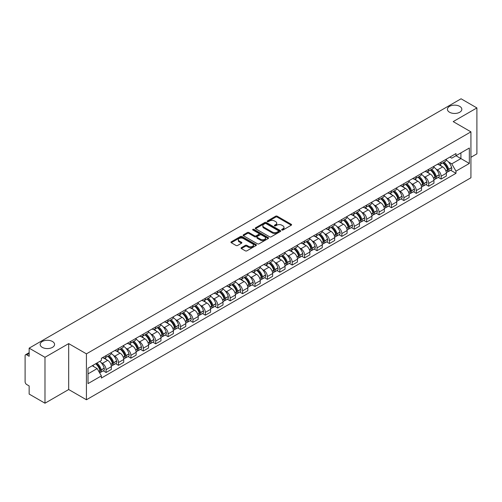 <?xml version="1.0" encoding="UTF-8"?>
<svg xmlns="http://www.w3.org/2000/svg" width="502" height="502" viewBox="0 0 502 502"><rect width="100%" height="100%" fill="white"/><g stroke="black" fill="none" stroke-linecap="round" stroke-linejoin="round"><path stroke-width="0.75" d="M281.886 230.004A0.772 0.446 0 0 0 282.977 230.004L291.273 225.216A1.104 0.64 0 0 0 291.599 224.764A1.104 0.64 0 0 0 291.273 224.312L277.217 216.199A1.104 0.64 0 0 0 275.661 216.199L267.365 220.987A0.772 0.446 0 0 0 267.139 221.3A0.772 0.446 0 0 0 267.365 221.62A0.772 0.446 0 0 0 268.457 221.62L269.53 220.999A3.533 2.039 0 0 1 274.525 220.999L275.698 221.677A3.533 2.039 0 0 1 276.734 223.12A3.533 2.039 0 0 1 275.698 224.557L274.625 225.178A0.772 0.446 0 0 0 274.399 225.498A0.772 0.446 0 0 0 274.625 225.812A0.772 0.446 0 0 0 275.717 225.812L276.79 225.191A3.533 2.039 0 0 1 281.785 225.191L282.959 225.869A3.533 2.039 0 0 1 283.994 227.312A3.533 2.039 0 0 1 282.959 228.755L281.886 229.37A0.772 0.446 0 0 0 281.66 229.69A0.772 0.446 0 0 0 281.886 230.004L281.886 229.37M52.465 341.492A7.197 4.154 0 0 0 44.615 340.588A7.197 4.154 0 0 0 40.173 344.428A7.197 4.154 0 0 0 42.281 347.371A7.197 4.154 0 0 0 50.125 348.269A7.197 4.154 0 0 0 54.574 344.428A7.197 4.154 0 0 0 52.465 341.492M459.719 106.361A7.197 4.154 0 0 0 451.875 105.464A7.197 4.154 0 0 0 447.426 109.304A7.197 4.154 0 0 0 449.535 112.241A7.197 4.154 0 0 0 457.385 113.145A7.197 4.154 0 0 0 461.827 109.304A7.197 4.154 0 0 0 459.719 106.361M241.38 247.662A1.104 0.64 0 0 0 241.06 248.113A1.104 0.64 0 0 0 241.38 248.565L245.327 250.837A1.104 0.64 0 0 0 246.89 250.837L256.102 245.522A1.104 0.64 0 0 0 256.422 245.07A1.104 0.64 0 0 0 256.102 244.618L242.046 236.505A1.104 0.64 0 0 0 240.483 236.505L231.271 241.826A1.104 0.64 0 0 0 230.951 242.278A1.104 0.64 0 0 0 231.271 242.723L236.034 245.478A1.104 0.64 0 0 0 237.597 245.478L241.537 243.2A1.104 0.64 0 0 0 241.864 242.748A1.104 0.64 0 0 0 241.537 242.297L239.178 240.935A2.956 1.707 0 0 1 238.312 239.73A2.956 1.707 0 0 1 240.138 238.155A2.956 1.707 0 0 1 243.357 238.525L252.606 243.865A2.956 1.707 0 0 1 253.472 245.07A2.956 1.707 0 0 1 251.646 246.645A2.956 1.707 0 0 1 248.427 246.275L246.89 245.384A1.104 0.64 0 0 0 245.327 245.384L241.38 247.662L241.38 248.565M86.426 353.847L68.686 343.606L44.985 357.292L29.154 348.15L461.068 98.787L476.9 107.924L453.199 121.609L470.932 131.85L86.426 353.847L86.426 399.768L470.932 177.777L470.932 131.85M269.605 236.818A1.104 0.64 0 0 0 271.168 236.818L280.38 231.504A1.104 0.64 0 0 0 280.706 231.052A1.104 0.64 0 0 0 280.38 230.6L266.33 222.486A1.104 0.64 0 0 0 264.767 222.486L255.556 227.808A1.104 0.64 0 0 0 255.229 228.259A1.104 0.64 0 0 0 255.556 228.705L269.605 236.818M253.171 230.173A0.772 0.446 0 0 1 253.956 230.28L253.956 229.364L268.244 237.609A1.104 0.64 0 0 1 268.564 238.061A1.104 0.64 0 0 1 268.244 238.513L259.026 243.828A1.104 0.64 0 0 1 257.47 243.828L243.414 235.714L243.414 234.817A1.104 0.64 0 0 0 243.087 235.269A1.104 0.64 0 0 0 243.414 235.714M243.414 234.817L247.354 232.539A1.104 0.64 0 0 1 248.917 232.539L254.614 235.827A1.104 0.64 0 0 0 256.177 235.827L258.794 234.321A1.104 0.64 0 0 0 259.12 233.869A1.104 0.64 0 0 0 258.794 233.417L252.857 229.991A0.772 0.446 0 0 1 252.631 229.678A0.772 0.446 0 0 1 253.108 229.263A0.772 0.446 0 0 1 253.956 229.364M44.985 357.292L44.985 403.213L29.154 394.076L29.154 385.944L26.694 384.519A2.253 1.299 -120 0 1 25.1 381.765L25.1 355.774A2.253 1.299 -120 0 1 25.564 354.745L29.154 352.674M470.932 157.295L476.9 153.85L476.9 107.924M44.985 403.213L68.686 389.527L86.426 399.768M29.154 348.15L29.154 356.282L26.694 354.858A2.253 1.299 -120 0 0 25.564 354.745M441.107 162.159A5.177 2.987 60 0 1 440.034 164.487L445.287 161.456A5.177 2.987 -120 0 0 446.353 159.128M436.125 169.155L437.449 169.921A5.177 2.987 60 0 1 441.107 176.258L446.353 173.228A5.177 2.987 -120 0 0 442.695 166.89L438.936 164.725M446.353 173.228L446.353 176.033L441.107 179.063L438.259 177.419M440.034 164.487A5.177 2.987 60 0 1 437.487 164.248M441.107 176.258L441.107 179.063M428.695 169.325A5.177 2.987 60 0 1 427.629 171.646L432.875 168.616A5.177 2.987 -120 0 0 433.948 166.294M425.853 184.579L428.695 186.223L433.948 183.192L433.948 180.394A5.177 2.987 -120 0 0 430.289 174.056L426.531 171.885M427.629 171.646A5.177 2.987 60 0 1 425.081 171.414M423.713 176.321L425.037 177.087A5.177 2.987 60 0 1 428.695 183.425L428.695 186.223M416.29 176.491A5.177 2.987 60 0 1 415.217 178.812L420.469 175.782A5.177 2.987 -120 0 0 421.536 173.46M413.441 191.745L416.29 193.389L421.536 190.358L421.536 187.56A5.177 2.987 -120 0 0 417.877 181.222L414.125 179.051M415.217 178.812A5.177 2.987 60 0 1 412.669 178.58M411.307 183.487L412.631 184.253A5.177 2.987 60 0 1 416.29 190.591L416.29 193.389M403.878 183.65A5.177 2.987 60 0 1 402.811 185.978L408.057 182.948A5.177 2.987 -120 0 0 409.13 180.62M401.035 198.911L403.878 200.555L409.13 197.524L409.13 194.72A5.177 2.987 -120 0 0 405.472 188.382L401.713 186.217M402.811 185.978A5.177 2.987 60 0 1 400.263 185.74M398.895 190.653L400.219 191.413A5.177 2.987 60 0 1 403.878 197.75L403.878 200.555M391.472 190.816A5.177 2.987 60 0 1 390.399 193.138L395.651 190.107A5.177 2.987 -120 0 0 396.724 187.786M388.623 206.071L391.472 207.715L396.724 204.684L396.724 201.886A5.177 2.987 -120 0 0 393.06 195.548L389.307 193.377M390.399 193.138A5.177 2.987 60 0 1 387.851 192.906M386.49 197.813L387.814 198.579A5.177 2.987 60 0 1 391.472 204.916L391.472 207.715M379.06 197.983A5.177 2.987 60 0 1 377.993 200.304L383.239 197.273A5.177 2.987 -120 0 0 384.312 194.952M376.218 213.237L379.06 214.881L384.312 211.85L384.312 209.052A5.177 2.987 -120 0 0 380.654 202.714L376.895 200.543M377.993 200.304A5.177 2.987 60 0 1 375.446 200.072M374.078 204.979L375.402 205.745A5.177 2.987 60 0 1 379.06 212.082L379.06 214.881M366.655 205.149A5.177 2.987 60 0 1 365.582 207.47L370.834 204.439A5.177 2.987 -120 0 0 371.907 202.118M363.806 220.403L366.655 222.047L371.907 219.016L371.907 216.211A5.177 2.987 -120 0 0 368.248 209.874L364.49 207.709M365.582 207.47A5.177 2.987 60 0 1 363.034 207.232M361.672 212.145L362.996 212.904A5.177 2.987 60 0 1 366.655 219.242L366.655 222.047M354.243 212.308A5.177 2.987 60 0 1 353.176 214.63L358.422 211.599A5.177 2.987 -120 0 0 359.495 209.278M351.4 227.563L354.249 229.207L359.495 226.176L359.495 223.377A5.177 2.987 -120 0 0 355.836 217.04L352.078 214.869M353.176 214.63A5.177 2.987 60 0 1 350.628 214.398M349.26 219.305L350.584 220.071A5.177 2.987 60 0 1 354.249 226.408L354.249 229.207M341.837 219.474A5.177 2.987 60 0 1 340.764 221.796L346.016 218.765A5.177 2.987 -120 0 0 347.089 216.444M338.988 234.729L341.837 236.373L347.089 233.342L347.089 230.543A5.177 2.987 -120 0 0 343.431 224.206L339.672 222.035M340.764 221.796A5.177 2.987 60 0 1 338.216 221.564M336.855 226.471L338.179 227.237A5.177 2.987 60 0 1 341.837 233.574L341.837 236.373M329.431 226.64A5.177 2.987 60 0 1 328.358 228.962L333.604 225.931A5.177 2.987 -120 0 0 334.677 223.61M326.582 241.895L329.431 243.539L334.677 240.508L334.677 237.703A5.177 2.987 -120 0 0 331.019 231.366L327.26 229.201M328.358 228.962A5.177 2.987 60 0 1 325.811 228.73M324.449 233.637L325.767 234.396A5.177 2.987 60 0 1 329.431 240.734L329.431 243.539M317.019 233.8A5.177 2.987 60 0 1 315.946 236.122L321.198 233.091A5.177 2.987 -120 0 0 322.271 230.769M314.17 249.061L317.019 250.699L322.271 247.668L322.271 244.869A5.177 2.987 -120 0 0 318.613 238.532L314.854 236.36M315.946 236.122A5.177 2.987 60 0 1 313.399 235.89M312.037 240.797L313.361 241.562A5.177 2.987 60 0 1 317.019 247.9L317.019 250.699M304.614 240.966A5.177 2.987 60 0 1 303.541 243.288L308.786 240.257A5.177 2.987 -120 0 0 309.859 237.935M301.765 256.221L304.614 257.865L309.859 254.834L309.859 252.035A5.177 2.987 -120 0 0 306.201 245.698L302.442 243.526M303.541 243.288A5.177 2.987 60 0 1 300.993 243.056M299.631 247.963L300.955 248.728A5.177 2.987 60 0 1 304.614 255.066L304.614 257.865M292.202 248.132A5.177 2.987 60 0 1 291.129 250.454L296.381 247.423A5.177 2.987 -120 0 0 297.454 245.101M289.359 263.387L292.202 265.031L297.454 262L297.454 259.195A5.177 2.987 -120 0 0 293.795 252.857L290.037 250.693M291.129 250.454A5.177 2.987 60 0 1 288.581 250.222M287.219 255.129L288.543 255.888A5.177 2.987 60 0 1 292.202 262.226L292.202 265.031M279.796 255.292A5.177 2.987 60 0 1 278.723 257.614L283.975 254.583A5.177 2.987 -120 0 0 285.042 252.261M276.947 270.553L279.796 272.191L285.042 269.16L285.042 266.361A5.177 2.987 -120 0 0 281.384 260.023L277.625 257.852M278.723 257.614A5.177 2.987 60 0 1 276.175 257.382M274.814 262.289L276.138 263.054A5.177 2.987 60 0 1 279.796 269.392L279.796 272.191M267.384 262.458A5.177 2.987 60 0 1 266.311 264.78L271.563 261.749A5.177 2.987 -120 0 0 272.636 259.427M264.541 277.713L267.384 279.357L272.636 276.326L272.636 273.527A5.177 2.987 -120 0 0 268.978 267.19L265.219 265.018M266.311 264.78A5.177 2.987 60 0 1 263.77 264.548M262.402 269.455L263.726 270.22A5.177 2.987 60 0 1 267.384 276.558L267.384 279.357M254.978 269.624A5.177 2.987 60 0 1 253.905 271.946L259.157 268.915A5.177 2.987 -120 0 0 260.224 266.593M252.129 284.879L254.978 286.523L260.224 283.492L260.224 280.687A5.177 2.987 -120 0 0 256.566 274.349L252.813 272.184M253.905 271.946A5.177 2.987 60 0 1 251.358 271.714M249.996 276.621L251.32 277.38A5.177 2.987 60 0 1 254.978 283.718L254.978 286.523M242.566 276.784A5.177 2.987 60 0 1 241.5 279.106L246.746 276.075A5.177 2.987 -120 0 0 247.819 273.753M239.724 292.045L242.566 293.689L247.819 290.658L247.819 287.853A5.177 2.987 -120 0 0 244.16 281.515L240.402 279.344M241.5 279.106A5.177 2.987 60 0 1 238.952 278.874M237.584 283.781L238.908 284.546A5.177 2.987 60 0 1 242.566 290.884L242.566 293.689M230.161 283.95A5.177 2.987 60 0 1 229.088 286.272L234.34 283.241A5.177 2.987 -120 0 0 235.407 280.919M227.312 299.205L230.161 300.849L235.407 297.818L235.407 295.019A5.177 2.987 -120 0 0 231.748 288.681L227.996 286.51M229.088 286.272A5.177 2.987 60 0 1 226.54 286.04M225.178 290.947L226.502 291.712A5.177 2.987 60 0 1 230.161 298.05L230.161 300.849M217.749 291.116A5.177 2.987 60 0 1 216.682 293.438L221.928 290.407A5.177 2.987 -120 0 0 223.001 288.085M214.906 306.371L217.749 308.015L223.001 304.984L223.001 302.179A5.177 2.987 -120 0 0 219.343 295.841L215.584 293.676M216.682 293.438A5.177 2.987 60 0 1 214.134 293.206M212.766 298.113L214.09 298.872A5.177 2.987 60 0 1 217.749 305.21L217.749 308.015M205.343 298.276A5.177 2.987 60 0 1 204.27 300.604L209.522 297.567A5.177 2.987 -120 0 0 210.595 295.245M202.494 313.537L205.343 315.181L210.595 312.15L210.595 309.345A5.177 2.987 -120 0 0 206.931 303.007L203.178 300.836M204.27 300.604A5.177 2.987 60 0 1 201.722 300.365M200.361 305.272L201.685 306.038A5.177 2.987 60 0 1 205.343 312.376L205.343 315.181M192.931 305.442A5.177 2.987 60 0 1 191.864 307.764L197.11 304.733A5.177 2.987 -120 0 0 198.183 302.411M190.089 320.696L192.931 322.34L198.183 319.31L198.183 316.511A5.177 2.987 -120 0 0 194.525 310.173L190.766 308.002M191.864 307.764A5.177 2.987 60 0 1 189.317 307.531M187.949 312.439L189.273 313.204A5.177 2.987 60 0 1 192.931 319.542L192.931 322.34M180.525 312.608A5.177 2.987 60 0 1 179.452 314.93L184.705 311.899A5.177 2.987 -120 0 0 185.778 309.577M177.677 327.862L180.525 329.507L185.778 326.476L185.778 323.671A5.177 2.987 -120 0 0 182.119 317.339L178.361 315.168M179.452 314.93A5.177 2.987 60 0 1 176.905 314.698M175.543 319.605L176.867 320.37A5.177 2.987 60 0 1 180.525 326.702L180.525 329.507M168.12 319.768A5.177 2.987 60 0 1 167.047 322.096L172.293 319.065A5.177 2.987 -120 0 0 173.366 316.737M165.271 335.029L168.12 336.673L173.366 333.642L173.366 330.837A5.177 2.987 -120 0 0 169.707 324.499L165.949 322.328M167.047 322.096A5.177 2.987 60 0 1 164.499 321.857M163.137 326.764L164.455 327.53A5.177 2.987 60 0 1 168.12 333.868L168.12 336.673M155.708 326.934A5.177 2.987 60 0 1 154.635 329.256L159.887 326.225A5.177 2.987 -120 0 0 160.96 323.903M152.859 342.188L155.708 343.832L160.96 340.802L160.96 338.003A5.177 2.987 -120 0 0 157.302 331.665L153.543 329.494M154.635 329.256A5.177 2.987 60 0 1 152.087 329.023M150.725 333.93L152.05 334.696A5.177 2.987 60 0 1 155.708 341.034L155.708 343.832M143.302 334.1A5.177 2.987 60 0 1 142.229 336.422L147.475 333.391A5.177 2.987 -120 0 0 148.548 331.069M140.453 349.354L143.302 350.998L148.548 347.968L148.548 345.169A5.177 2.987 -120 0 0 144.89 338.831L141.131 336.66M142.229 336.422A5.177 2.987 60 0 1 139.681 336.189M138.32 341.096L139.644 341.862A5.177 2.987 60 0 1 143.302 348.2L143.302 350.998M130.89 341.26A5.177 2.987 60 0 1 129.817 343.588L135.069 340.557A5.177 2.987 -120 0 0 136.142 338.229M128.041 356.52L130.89 358.164L136.142 355.134L136.142 352.329A5.177 2.987 -120 0 0 132.484 345.991L128.725 343.826M129.817 343.588A5.177 2.987 60 0 1 127.27 343.349M125.908 348.256L127.232 349.022A5.177 2.987 60 0 1 130.89 355.36L130.89 358.164M118.485 348.426A5.177 2.987 60 0 1 117.412 350.747L122.664 347.717A5.177 2.987 -120 0 0 123.73 345.395M115.636 363.68L118.485 365.324L123.73 362.293L123.73 359.495A5.177 2.987 -120 0 0 120.072 353.157L116.313 350.986M117.412 350.747A5.177 2.987 60 0 1 114.864 350.515M113.502 355.422L114.826 356.188A5.177 2.987 60 0 1 118.485 362.526L118.485 365.324M106.073 355.592A5.177 2.987 60 0 1 105 357.913L110.252 354.883A5.177 2.987 -120 0 0 111.325 352.561M103.23 370.846L106.073 372.49L111.325 369.459L111.325 366.661A5.177 2.987 -120 0 0 107.666 360.323L103.908 358.152M105 357.913A5.177 2.987 60 0 1 102.452 357.681M101.09 362.588L102.414 363.354A5.177 2.987 60 0 1 106.073 369.692L106.073 372.49M449.892 157.088L451.762 158.168L469.345 148.015L460.911 152.884L460.911 158.582L451.762 163.859L448.531 161.995M88.019 373.871L97.168 368.587L101.379 375.891L88.019 383.603L88.019 368.173L101.379 360.461L101.379 358.302L455.979 153.574L455.979 155.733L469.345 163.445L455.979 171.163L451.762 163.859M469.345 148.015L469.345 163.445M101.379 375.891L101.379 378.05L455.979 173.322L455.979 171.163M68.686 343.606L68.686 389.527M97.168 368.587L92.236 365.738M450.671 170.253L455.979 173.322M282.193 230.111L282.959 229.671A3.533 2.039 0 0 0 283.994 228.228L283.994 227.312M276.734 223.12L276.734 224.036A3.533 2.039 0 0 1 275.698 225.48L274.933 225.919M291.26 225.222L277.217 217.115A1.104 0.64 0 0 0 275.661 217.115L267.673 221.727M280.38 230.6L280.38 231.504L266.33 223.403A1.104 0.64 0 0 0 264.767 223.403L255.568 228.717M278.428 231.366A0.772 0.446 0 0 0 278.654 231.052A0.772 0.446 0 0 0 278.428 230.738L266.091 223.616A0.772 0.446 0 0 0 265 223.616L263.87 224.268A3.533 2.039 0 0 0 262.835 225.712A3.533 2.039 0 0 0 263.87 227.155L272.304 232.018A3.533 2.039 0 0 0 277.299 232.018L278.428 231.366L278.428 232.288A0.772 0.446 0 0 0 278.654 231.968L278.654 231.052M262.835 225.712L262.835 226.628A3.533 2.039 0 0 0 263.87 228.071L263.87 227.155M278.428 232.288L277.299 232.941A3.533 2.039 0 0 1 272.304 232.941L263.87 228.071M243.426 235.727L247.354 233.455L247.354 232.539M259.12 233.869L259.12 234.785A1.104 0.64 0 0 1 258.794 235.237L256.177 236.749A1.104 0.64 0 0 1 254.614 236.749L248.917 233.455A1.104 0.64 0 0 0 247.354 233.455M253.956 230.28L268.225 238.519M260.532 239.247A2.956 1.707 0 0 0 263.751 239.611A2.956 1.707 0 0 0 265.571 238.036A2.956 1.707 0 0 0 264.711 236.831L261.448 234.949A1.104 0.64 0 0 0 259.885 234.949L257.269 236.461A1.104 0.64 0 0 0 256.949 236.913A1.104 0.64 0 0 0 257.269 237.364L260.532 239.247L260.532 240.163A2.956 1.707 0 0 0 263.751 240.533A2.956 1.707 0 0 0 265.571 238.958L265.571 238.036M256.949 236.913L256.949 237.829A1.104 0.64 0 0 0 257.269 238.281L257.269 237.364M260.532 240.163L257.269 238.281M253.472 245.07L253.472 245.986A2.956 1.707 0 0 1 251.646 247.561A2.956 1.707 0 0 1 248.427 247.197L246.89 246.306A1.104 0.64 0 0 0 245.327 246.306L241.399 248.572M238.312 239.73L238.312 240.646A2.956 1.707 0 0 0 239.178 241.851L239.178 240.935M241.525 243.206L239.178 241.851M256.083 245.528L242.046 237.421A1.104 0.64 0 0 0 240.483 237.421L231.284 242.736M443.059 162.736A7.084 4.091 60 0 1 443.097 162.761A7.084 4.091 60 0 1 447.759 169.118L447.797 169.262A1.381 0.797 60 0 1 447.583 170.347A1.381 0.797 60 0 1 447.552 170.36M442.751 162.918A8.547 4.938 60 0 1 447.445 169.971L447.489 170.115A2.843 1.638 60 0 1 447.037 172.349L446.334 172.757M447.527 171.722A2.843 1.638 -120 0 0 448.311 171.615A2.843 1.638 -120 0 0 448.763 169.381L448.719 169.237A8.547 4.938 -120 0 0 444.019 162.184M446.247 160.038A8.547 4.938 60 0 1 451.624 167.561L451.662 167.706A2.843 1.638 60 0 1 451.216 169.94L448.311 171.615M439.834 164.581A8.547 4.938 60 0 1 441.616 166.269M445.776 166.281L446.868 166.909M430.653 169.902A7.084 4.091 60 0 1 430.685 169.921A7.084 4.091 60 0 1 435.347 176.284L435.391 176.428A1.381 0.797 60 0 1 435.171 177.513A1.381 0.797 60 0 1 435.14 177.526M430.339 170.084A8.547 4.938 60 0 1 435.039 177.137L435.083 177.281A2.843 1.638 60 0 1 434.632 179.509L433.923 179.917M435.115 178.881A2.843 1.638 -120 0 0 435.905 178.775A2.843 1.638 -120 0 0 436.351 176.547L436.313 176.403A8.547 4.938 -120 0 0 431.613 169.343M433.841 167.204A8.547 4.938 60 0 1 439.212 174.721L439.256 174.872A2.843 1.638 60 0 1 438.804 177.099L435.905 178.775M427.422 171.747A8.547 4.938 60 0 1 429.21 173.435M433.364 173.447L434.456 174.075M418.241 177.068A7.084 4.091 60 0 1 418.279 177.087A7.084 4.091 60 0 1 422.941 183.443L422.985 183.594A1.381 0.797 60 0 1 422.766 184.673A1.381 0.797 60 0 1 422.734 184.692M417.934 177.244A8.547 4.938 60 0 1 422.628 184.297L422.671 184.447A2.843 1.638 60 0 1 422.226 186.675L421.517 187.083M422.709 186.047A2.843 1.638 -120 0 0 423.493 185.941A2.843 1.638 -120 0 0 423.945 183.713L423.901 183.563A8.547 4.938 -120 0 0 419.201 176.509M421.429 174.37A8.547 4.938 60 0 1 426.807 181.887L426.851 182.038A2.843 1.638 60 0 1 426.399 184.265L423.493 185.941M415.016 178.913A8.547 4.938 60 0 1 416.798 180.594M420.958 180.607L422.05 181.241M405.836 184.228A7.084 4.091 60 0 1 405.867 184.253A7.084 4.091 60 0 1 410.529 190.609L410.573 190.754A1.381 0.797 60 0 1 410.354 191.839A1.381 0.797 60 0 1 410.322 191.858M405.522 184.41A8.547 4.938 60 0 1 410.222 191.463L410.266 191.607A2.843 1.638 60 0 1 409.814 193.841L409.111 194.249M410.297 193.214A2.843 1.638 -120 0 0 411.088 193.107A2.843 1.638 -120 0 0 411.533 190.873L411.496 190.729A8.547 4.938 -120 0 0 406.796 183.676M409.023 181.529A8.547 4.938 60 0 1 414.395 189.053L414.439 189.198A2.843 1.638 60 0 1 413.993 191.431L411.088 193.107M402.61 186.073A8.547 4.938 60 0 1 404.392 187.761M408.546 187.773L409.638 188.401M393.424 191.394A7.084 4.091 60 0 1 393.461 191.413A7.084 4.091 60 0 1 398.124 197.775L398.168 197.92A1.381 0.797 60 0 1 397.948 199.005A1.381 0.797 60 0 1 397.917 199.018M393.116 191.576A8.547 4.938 60 0 1 397.81 198.629L397.854 198.773A2.843 1.638 60 0 1 397.408 201.007L396.699 201.409M397.891 200.373A2.843 1.638 -120 0 0 398.676 200.267A2.843 1.638 -120 0 0 399.128 198.039L399.084 197.895A8.547 4.938 -120 0 0 394.39 190.835M396.611 188.696A8.547 4.938 60 0 1 401.989 196.213L402.033 196.364A2.843 1.638 60 0 1 401.581 198.591L398.676 200.267M390.198 193.239A8.547 4.938 60 0 1 391.987 194.927M396.141 194.939L397.233 195.567M381.018 198.56A7.084 4.091 60 0 1 381.049 198.579A7.084 4.091 60 0 1 385.712 204.935L385.756 205.086A1.381 0.797 60 0 1 385.536 206.165A1.381 0.797 60 0 1 385.505 206.184M380.704 198.736A8.547 4.938 60 0 1 385.404 205.789L385.448 205.939A2.843 1.638 60 0 1 384.996 208.167L384.294 208.575M385.486 207.539A2.843 1.638 -120 0 0 386.27 207.433A2.843 1.638 -120 0 0 386.716 205.205L386.678 205.054A8.547 4.938 -120 0 0 381.978 198.001M384.206 195.862A8.547 4.938 60 0 1 389.577 203.379L389.621 203.53A2.843 1.638 60 0 1 389.175 205.757L386.27 207.433M377.793 200.405A8.547 4.938 60 0 1 379.575 202.086M383.735 202.099L384.821 202.733M368.606 205.72A7.084 4.091 60 0 1 368.644 205.745A7.084 4.091 60 0 1 373.306 212.101L373.35 212.252A1.381 0.797 60 0 1 373.13 213.331A1.381 0.797 60 0 1 373.099 213.35M368.299 205.902A8.547 4.938 60 0 1 372.999 212.955L373.036 213.099A2.843 1.638 60 0 1 372.591 215.333L371.882 215.741M373.074 214.705A2.843 1.638 -120 0 0 373.858 214.599A2.843 1.638 -120 0 0 374.31 212.365L374.266 212.22A8.547 4.938 -120 0 0 369.572 205.167M371.794 203.021A8.547 4.938 60 0 1 377.171 210.545L377.215 210.689A2.843 1.638 60 0 1 376.764 212.923L373.858 214.599M365.381 207.571A8.547 4.938 60 0 1 367.169 209.252M371.323 209.265L372.415 209.892M356.2 212.886A7.084 4.091 60 0 1 356.232 212.904A7.084 4.091 60 0 1 360.9 219.267L360.938 219.412A1.381 0.797 60 0 1 360.725 220.497A1.381 0.797 60 0 1 360.693 220.51M355.887 213.068A8.547 4.938 60 0 1 360.587 220.121L360.631 220.265A2.843 1.638 60 0 1 360.179 222.499L359.476 222.907M360.668 221.865A2.843 1.638 -120 0 0 361.453 221.758A2.843 1.638 -120 0 0 361.904 219.531L361.86 219.387A8.547 4.938 -120 0 0 357.16 212.333M359.388 210.187A8.547 4.938 60 0 1 364.766 217.711L364.803 217.855A2.843 1.638 60 0 1 364.358 220.083L361.453 221.758M352.975 214.73A8.547 4.938 60 0 1 354.757 216.418M358.917 216.431L360.003 217.059M343.788 220.052A7.084 4.091 60 0 1 343.826 220.071A7.084 4.091 60 0 1 348.488 226.427L348.532 226.578A1.381 0.797 60 0 1 348.313 227.657A1.381 0.797 60 0 1 348.281 227.676M343.481 220.227A8.547 4.938 60 0 1 348.181 227.28L348.219 227.431A2.843 1.638 60 0 1 347.773 229.659L347.064 230.067M348.256 229.031A2.843 1.638 -120 0 0 349.047 228.925A2.843 1.638 -120 0 0 349.492 226.697L349.448 226.546A8.547 4.938 -120 0 0 344.755 219.493M346.982 217.353A8.547 4.938 60 0 1 352.354 224.871L352.398 225.022A2.843 1.638 60 0 1 351.946 227.249L349.047 228.925M340.563 221.897A8.547 4.938 60 0 1 342.351 223.578M346.505 223.591L347.597 224.225M331.383 227.211A7.084 4.091 60 0 1 331.414 227.237A7.084 4.091 60 0 1 336.083 233.593L336.12 233.744A1.381 0.797 60 0 1 335.907 234.823A1.381 0.797 60 0 1 335.876 234.842M331.069 227.393A8.547 4.938 60 0 1 335.769 234.447L335.813 234.597A2.843 1.638 60 0 1 335.361 236.825L334.658 237.233M335.851 236.197A2.843 1.638 -120 0 0 336.635 236.091A2.843 1.638 -120 0 0 337.087 233.857L337.043 233.712A8.547 4.938 -120 0 0 332.343 226.659M334.57 224.513A8.547 4.938 60 0 1 339.948 232.037L339.986 232.181A2.843 1.638 60 0 1 339.54 234.415L336.635 236.091M328.157 229.063A8.547 4.938 60 0 1 329.939 230.744M334.1 230.757L335.185 231.384M318.971 234.378A7.084 4.091 60 0 1 319.008 234.396A7.084 4.091 60 0 1 323.671 240.759L323.715 240.904A1.381 0.797 60 0 1 323.495 241.989A1.381 0.797 60 0 1 323.464 242.002M318.663 234.559A8.547 4.938 60 0 1 323.363 241.613L323.401 241.757A2.843 1.638 60 0 1 322.955 243.991L322.246 244.399M323.439 243.357A2.843 1.638 -120 0 0 324.229 243.25A2.843 1.638 -120 0 0 324.675 241.023L324.631 240.878A8.547 4.938 -120 0 0 319.937 233.825M322.165 231.679A8.547 4.938 60 0 1 327.536 239.203L327.58 239.347A2.843 1.638 60 0 1 327.128 241.575L324.229 243.25M315.745 236.222A8.547 4.938 60 0 1 317.534 237.91M321.688 237.923L322.78 238.55M306.565 241.544A7.084 4.091 60 0 1 306.603 241.562A7.084 4.091 60 0 1 311.265 247.925L311.303 248.07A1.381 0.797 60 0 1 311.089 249.149A1.381 0.797 60 0 1 311.058 249.168M306.251 241.719A8.547 4.938 60 0 1 310.951 248.772L310.995 248.923A2.843 1.638 60 0 1 310.543 251.151L309.841 251.558M311.033 250.523A2.843 1.638 -120 0 0 311.817 250.416A2.843 1.638 -120 0 0 312.269 248.189L312.225 248.038A8.547 4.938 -120 0 0 307.525 240.985M309.753 238.845A8.547 4.938 60 0 1 315.13 246.363L315.168 246.513A2.843 1.638 60 0 1 314.723 248.741L311.817 250.416M303.34 243.388A8.547 4.938 60 0 1 305.122 245.07M309.282 245.083L310.368 245.716M294.153 248.703A7.084 4.091 60 0 1 294.191 248.728A7.084 4.091 60 0 1 298.853 255.085L298.897 255.236A1.381 0.797 60 0 1 298.677 256.315A1.381 0.797 60 0 1 298.646 256.334M293.846 248.885A8.547 4.938 60 0 1 298.546 255.938L298.583 256.089A2.843 1.638 60 0 1 298.138 258.317L297.429 258.725M298.621 257.689A2.843 1.638 -120 0 0 299.412 257.582A2.843 1.638 -120 0 0 299.857 255.349L299.82 255.204A8.547 4.938 -120 0 0 295.12 248.151M297.347 246.005A8.547 4.938 60 0 1 302.719 253.529L302.762 253.673A2.843 1.638 60 0 1 302.311 255.907L299.412 257.582M290.928 250.554A8.547 4.938 60 0 1 292.716 252.236M296.87 252.249L297.962 252.876M281.748 255.869A7.084 4.091 60 0 1 281.785 255.888A7.084 4.091 60 0 1 286.447 262.251L286.485 262.395A1.381 0.797 60 0 1 286.272 263.481A1.381 0.797 60 0 1 286.24 263.494M281.44 256.051A8.547 4.938 60 0 1 286.134 263.104L286.178 263.249A2.843 1.638 60 0 1 285.726 265.483L285.023 265.891M286.215 264.855A2.843 1.638 -120 0 0 287 264.749A2.843 1.638 -120 0 0 287.451 262.515L287.408 262.37A8.547 4.938 -120 0 0 282.708 255.317M284.935 253.171A8.547 4.938 60 0 1 290.313 260.695L290.351 260.839A2.843 1.638 60 0 1 289.905 263.067L287 264.749M278.522 257.714A8.547 4.938 60 0 1 280.304 259.402M284.465 259.415L285.55 260.042M269.336 263.035A7.084 4.091 60 0 1 269.373 263.054A7.084 4.091 60 0 1 274.036 269.417L274.079 269.561A1.381 0.797 60 0 1 273.86 270.641A1.381 0.797 60 0 1 273.828 270.66M269.028 263.211A8.547 4.938 60 0 1 273.728 270.264L273.766 270.415A2.843 1.638 60 0 1 273.32 272.642L272.611 273.05M273.803 272.015A2.843 1.638 -120 0 0 274.594 271.908A2.843 1.638 -120 0 0 275.04 269.681L275.002 269.53A8.547 4.938 -120 0 0 270.302 262.477M272.53 260.337A8.547 4.938 60 0 1 277.901 267.855L277.945 268.005A2.843 1.638 60 0 1 277.493 270.233L274.594 271.908M266.11 264.88A8.547 4.938 60 0 1 267.899 266.568M272.053 266.575L273.144 267.208M256.93 270.202A7.084 4.091 60 0 1 256.968 270.22A7.084 4.091 60 0 1 261.63 276.577L261.667 276.727A1.381 0.797 60 0 1 261.454 277.807A1.381 0.797 60 0 1 261.423 277.826M256.622 270.377A8.547 4.938 60 0 1 261.316 277.43L261.36 277.581A2.843 1.638 60 0 1 260.908 279.809L260.205 280.216M261.398 279.181A2.843 1.638 -120 0 0 262.182 279.074A2.843 1.638 -120 0 0 262.634 276.84L262.59 276.696A8.547 4.938 -120 0 0 257.89 269.643M260.118 267.497A8.547 4.938 60 0 1 265.495 275.021L265.533 275.165A2.843 1.638 60 0 1 265.087 277.399L262.182 279.074M253.705 272.046A8.547 4.938 60 0 1 255.487 273.728M259.647 273.741L260.739 274.368M244.524 277.361A7.084 4.091 60 0 1 244.556 277.38A7.084 4.091 60 0 1 249.218 283.743L249.262 283.887A1.381 0.797 60 0 1 249.042 284.973A1.381 0.797 60 0 1 249.011 284.985M244.21 277.543A8.547 4.938 60 0 1 248.91 284.596L248.954 284.741A2.843 1.638 60 0 1 248.503 286.975L247.793 287.382M248.986 286.347A2.843 1.638 -120 0 0 249.776 286.24A2.843 1.638 -120 0 0 250.222 284.007L250.184 283.862A8.547 4.938 -120 0 0 245.484 276.809M247.712 274.663A8.547 4.938 60 0 1 253.083 282.187L253.127 282.331A2.843 1.638 60 0 1 252.682 284.559L249.776 286.24M241.293 279.206A8.547 4.938 60 0 1 243.081 280.894M247.235 280.907L248.327 281.534M232.112 284.527A7.084 4.091 60 0 1 232.15 284.546A7.084 4.091 60 0 1 236.812 290.909L236.856 291.053A1.381 0.797 60 0 1 236.637 292.133A1.381 0.797 60 0 1 236.605 292.151M231.805 284.703A8.547 4.938 60 0 1 236.498 291.762L236.542 291.907A2.843 1.638 60 0 1 236.097 294.134L235.388 294.542M236.58 293.507A2.843 1.638 -120 0 0 237.364 293.4A2.843 1.638 -120 0 0 237.816 291.173L237.772 291.022A8.547 4.938 -120 0 0 233.079 283.969M235.3 281.829A8.547 4.938 60 0 1 240.678 289.347L240.722 289.497A2.843 1.638 60 0 1 240.27 291.725L237.364 293.4M228.887 286.372A8.547 4.938 60 0 1 230.675 288.06M234.829 288.066L235.921 288.7M219.707 291.693A7.084 4.091 60 0 1 219.738 291.712A7.084 4.091 60 0 1 224.4 298.069L224.444 298.219A1.381 0.797 60 0 1 224.225 299.299A1.381 0.797 60 0 1 224.193 299.317M219.393 291.869A8.547 4.938 60 0 1 224.093 298.922L224.137 299.073A2.843 1.638 60 0 1 223.685 301.3L222.982 301.708M224.174 300.673A2.843 1.638 -120 0 0 224.959 300.566A2.843 1.638 -120 0 0 225.404 298.339L225.367 298.188A8.547 4.938 -120 0 0 220.667 291.135M222.894 288.989A8.547 4.938 60 0 1 228.266 296.513L228.31 296.657A2.843 1.638 60 0 1 227.864 298.891L224.959 300.566M216.481 293.538A8.547 4.938 60 0 1 218.263 295.22M222.417 295.232L223.509 295.86M207.295 298.853A7.084 4.091 60 0 1 207.332 298.872A7.084 4.091 60 0 1 211.995 305.235L212.039 305.379A1.381 0.797 60 0 1 211.819 306.465A1.381 0.797 60 0 1 211.788 306.477M206.987 299.035A8.547 4.938 60 0 1 211.681 306.088L211.725 306.233A2.843 1.638 60 0 1 211.279 308.466L210.57 308.874M211.762 307.839A2.843 1.638 -120 0 0 212.547 307.732A2.843 1.638 -120 0 0 212.999 305.498L212.955 305.354A8.547 4.938 -120 0 0 208.261 298.301M210.482 296.155A8.547 4.938 60 0 1 215.86 303.679L215.904 303.823A2.843 1.638 60 0 1 215.452 306.051L212.547 307.732M204.069 300.698A8.547 4.938 60 0 1 205.858 302.386M210.012 302.399L211.104 303.026M194.889 306.019A7.084 4.091 60 0 1 194.92 306.038A7.084 4.091 60 0 1 199.583 312.401L199.627 312.545A1.381 0.797 60 0 1 199.407 313.624A1.381 0.797 60 0 1 199.382 313.643M194.575 306.195A8.547 4.938 60 0 1 199.275 313.254L199.319 313.399A2.843 1.638 60 0 1 198.867 315.626L198.165 316.034M199.357 314.999A2.843 1.638 -120 0 0 200.141 314.892A2.843 1.638 -120 0 0 200.587 312.664L200.549 312.514A8.547 4.938 -120 0 0 195.849 305.461M198.077 303.321A8.547 4.938 60 0 1 203.454 310.838L203.492 310.989A2.843 1.638 60 0 1 203.046 313.217L200.141 314.892M191.664 307.864A8.547 4.938 60 0 1 193.446 309.552M197.606 309.558L198.692 310.192M182.477 313.185A7.084 4.091 60 0 1 182.515 313.204A7.084 4.091 60 0 1 187.177 319.561L187.221 319.711A1.381 0.797 60 0 1 187.001 320.791A1.381 0.797 60 0 1 186.97 320.809M182.17 313.361A8.547 4.938 60 0 1 186.869 320.414L186.907 320.565A2.843 1.638 60 0 1 186.462 322.792L185.753 323.2M186.945 322.165A2.843 1.638 -120 0 0 187.735 322.058A2.843 1.638 -120 0 0 188.181 319.83L188.137 319.68A8.547 4.938 -120 0 0 183.443 312.627M185.671 310.481A8.547 4.938 60 0 1 191.042 318.004L191.086 318.149A2.843 1.638 60 0 1 190.635 320.383L187.735 322.058M179.252 315.03A8.547 4.938 60 0 1 181.04 316.712M185.194 316.724L186.286 317.352M170.071 320.345A7.084 4.091 60 0 1 170.103 320.37A7.084 4.091 60 0 1 174.771 326.727L174.809 326.871A1.381 0.797 60 0 1 174.596 327.957A1.381 0.797 60 0 1 174.564 327.969M169.758 320.527A8.547 4.938 60 0 1 174.458 327.58L174.501 327.724A2.843 1.638 60 0 1 174.05 329.958L173.347 330.366M174.539 329.331A2.843 1.638 -120 0 0 175.323 329.224A2.843 1.638 -120 0 0 175.775 326.99L175.731 326.846A8.547 4.938 -120 0 0 171.031 319.793M173.259 317.647A8.547 4.938 60 0 1 178.637 325.171L178.674 325.315A2.843 1.638 60 0 1 178.229 327.549L175.323 329.224M166.846 322.19A8.547 4.938 60 0 1 168.628 323.878M172.788 323.89L173.874 324.518M157.659 327.511A7.084 4.091 60 0 1 157.697 327.53A7.084 4.091 60 0 1 162.359 333.893L162.403 334.037A1.381 0.797 60 0 1 162.184 335.116A1.381 0.797 60 0 1 162.152 335.135M157.352 327.687A8.547 4.938 60 0 1 162.052 334.746L162.09 334.89A2.843 1.638 60 0 1 161.644 337.118L160.935 337.526M162.127 336.491A2.843 1.638 -120 0 0 162.918 336.384A2.843 1.638 -120 0 0 163.363 334.156L163.319 334.012A8.547 4.938 -120 0 0 158.626 326.953M160.853 324.813A8.547 4.938 60 0 1 166.225 332.33L166.269 332.481A2.843 1.638 60 0 1 165.817 334.708L162.918 336.384M154.434 329.356A8.547 4.938 60 0 1 156.222 331.044M160.376 331.056L161.468 331.684M145.254 334.677A7.084 4.091 60 0 1 145.291 334.696A7.084 4.091 60 0 1 149.954 341.053L149.991 341.203A1.381 0.797 60 0 1 149.778 342.282A1.381 0.797 60 0 1 149.747 342.301M144.94 334.853A8.547 4.938 60 0 1 149.64 341.906L149.684 342.057A2.843 1.638 60 0 1 149.232 344.284L148.529 344.692M149.721 343.657A2.843 1.638 -120 0 0 150.506 343.55A2.843 1.638 -120 0 0 150.958 341.322L150.914 341.172A8.547 4.938 -120 0 0 146.214 334.119M148.441 331.973A8.547 4.938 60 0 1 153.819 339.496L153.857 339.641A2.843 1.638 60 0 1 153.411 341.875L150.506 343.55M142.028 336.522A8.547 4.938 60 0 1 143.81 338.204M147.971 338.216L149.056 338.844M132.842 341.837A7.084 4.091 60 0 1 132.879 341.862A7.084 4.091 60 0 1 137.542 348.219L137.586 348.363A1.381 0.797 60 0 1 137.366 349.448A1.381 0.797 60 0 1 137.335 349.461M132.534 342.019A8.547 4.938 60 0 1 137.234 349.072L137.272 349.216A2.843 1.638 60 0 1 136.826 351.45L136.117 351.858M137.31 350.823A2.843 1.638 -120 0 0 138.1 350.716A2.843 1.638 -120 0 0 138.546 348.482L138.508 348.338A8.547 4.938 -120 0 0 133.808 341.285M136.036 339.139A8.547 4.938 60 0 1 141.407 346.662L141.451 346.807A2.843 1.638 60 0 1 140.999 349.041L138.1 350.716M129.616 343.682A8.547 4.938 60 0 1 131.405 345.37M135.559 345.382L136.651 346.01M120.436 349.003A7.084 4.091 60 0 1 120.474 349.022A7.084 4.091 60 0 1 125.136 355.385L125.174 355.529A1.381 0.797 60 0 1 124.96 356.615A1.381 0.797 60 0 1 124.929 356.627M120.129 349.185A8.547 4.938 60 0 1 124.822 356.238L124.866 356.382A2.843 1.638 60 0 1 124.414 358.61L123.712 359.018M124.904 357.982A2.843 1.638 -120 0 0 125.688 357.876A2.843 1.638 -120 0 0 126.14 355.648L126.096 355.504A8.547 4.938 -120 0 0 121.396 348.444M123.624 346.305A8.547 4.938 60 0 1 129.001 353.822L129.039 353.973A2.843 1.638 60 0 1 128.594 356.2L125.688 357.876M117.211 350.848A8.547 4.938 60 0 1 118.993 352.536M123.153 352.548L124.239 353.176M108.024 356.169A7.084 4.091 60 0 1 108.062 356.188A7.084 4.091 60 0 1 112.724 362.544L112.768 362.695A1.381 0.797 60 0 1 112.548 363.774A1.381 0.797 60 0 1 112.517 363.793M107.717 356.345A8.547 4.938 60 0 1 112.417 363.398L112.454 363.548A2.843 1.638 60 0 1 112.009 365.776L111.3 366.184M112.492 365.149A2.843 1.638 -120 0 0 113.283 365.042A2.843 1.638 -120 0 0 113.728 362.814L113.69 362.664A8.547 4.938 -120 0 0 108.99 355.611M111.218 353.471A8.547 4.938 60 0 1 116.59 360.988L116.633 361.139A2.843 1.638 60 0 1 116.182 363.366L113.283 365.042M104.799 358.014A8.547 4.938 60 0 1 106.587 359.696M110.741 359.708L111.833 360.342M96.001 363.567A7.084 4.091 60 0 1 100.318 369.71L100.356 369.855A1.381 0.797 60 0 1 100.143 370.94A1.381 0.797 60 0 1 100.111 370.959M95.644 363.774A8.547 4.938 60 0 1 100.005 370.564L100.049 370.708A2.843 1.638 60 0 1 99.66 372.904M100.086 372.315A2.843 1.638 -120 0 0 100.871 372.208A2.843 1.638 -120 0 0 101.322 369.974L101.278 369.83A8.547 4.938 -120 0 0 96.911 363.04M99.816 361.358A8.547 4.938 60 0 1 104.184 368.154L104.221 368.299A2.843 1.638 60 0 1 103.776 370.532L100.871 372.208M92.738 365.45A8.547 4.938 60 0 1 94.175 366.862M98.336 366.874L99.427 367.502M118.485 362.526L123.73 359.495M130.89 355.36L136.142 352.329M143.302 348.2L148.548 345.169M155.708 341.034L160.96 338.003M168.12 333.868L173.366 330.837M180.525 326.702L185.778 323.671M192.931 319.542L198.183 316.511M205.343 312.376L210.595 309.345M217.749 305.21L223.001 302.179M230.161 298.05L235.407 295.019M242.566 290.884L247.819 287.853M254.978 283.718L260.224 280.687M267.384 276.558L272.636 273.527M279.796 269.392L285.042 266.361M292.202 262.226L297.454 259.195M304.614 255.066L309.859 252.035M317.019 247.9L322.271 244.869M329.431 240.734L334.677 237.703M341.837 233.574L347.089 230.543M354.249 226.408L359.495 223.377M366.655 219.242L371.907 216.211M379.06 212.082L384.312 209.052M391.472 204.916L396.724 201.886M403.878 197.75L409.13 194.72M416.29 190.591L421.536 187.56M428.695 183.425L433.948 180.394M106.073 369.692L111.325 366.661M102.414 363.354L107.666 360.323M114.826 356.188L120.072 353.157M127.232 349.022L132.484 345.991M139.644 341.862L144.89 338.831M152.05 334.696L157.302 331.665M164.455 327.53L169.707 324.499M176.867 320.37L182.119 317.339M189.273 313.204L194.525 310.173M201.685 306.038L206.931 303.007M214.09 298.872L219.343 295.841M226.502 291.712L231.748 288.681M238.908 284.546L244.16 281.515M251.32 277.38L256.566 274.349M263.726 270.22L268.978 267.19M276.138 263.054L281.384 260.023M288.543 255.888L293.795 252.857M300.955 248.728L306.201 245.698M313.361 241.562L318.613 238.532M325.767 234.396L331.019 231.366M338.179 227.237L343.431 224.206M350.584 220.071L355.836 217.04M362.996 212.904L368.248 209.874M375.402 205.745L380.654 202.714M387.814 198.579L393.06 195.548M400.219 191.413L405.472 188.382M412.631 184.253L417.877 181.222M425.037 177.087L430.289 174.056M437.449 169.921L442.695 166.89M29.154 353.433L26.694 354.858M282.959 229.671L282.959 228.755M274.625 225.812L274.625 225.178M275.698 225.48L275.698 224.557M267.365 221.62L267.365 220.987M275.661 217.115L275.661 216.199M277.217 217.115L277.217 216.199M291.273 225.216L291.273 224.312M255.556 228.705L255.556 227.808M264.767 223.403L264.767 222.486M266.33 223.403L266.33 222.486M272.304 232.941L272.304 232.018M277.299 232.941L277.299 232.018M248.917 233.455L248.917 232.539M254.614 236.749L254.614 235.827M256.177 236.749L256.177 235.827M258.794 235.237L258.794 234.321M268.244 238.513L268.244 237.609M245.327 246.306L245.327 245.384M246.89 246.306L246.89 245.384M248.427 247.197L248.427 246.275M241.537 243.2L241.537 242.297M231.271 242.723L231.271 241.826M240.483 237.421L240.483 236.505M242.046 237.421L242.046 236.505M256.102 245.522L256.102 244.618M445.933 171.013L447.489 170.115M448.763 169.381L451.662 167.706M448.719 169.237L451.624 167.561M445.883 170.875L447.866 169.714M433.527 178.179L435.083 177.281M436.351 176.547L439.256 174.872M436.313 176.403L439.212 174.721M435.033 177.124L435.46 176.88M433.471 178.041L435.039 177.137M421.115 185.345L422.671 184.447M423.945 183.713L426.851 182.038M423.901 183.563L426.807 181.887M421.065 185.2L423.048 184.046M408.71 192.511L410.266 191.607M411.533 190.873L414.439 189.198M411.496 190.729L414.395 189.053M408.653 192.366L410.642 191.206M396.298 199.67L397.854 198.773M399.128 198.039L402.033 196.364M399.084 197.895L401.989 196.213M397.81 198.616L398.23 198.372M396.247 199.532L397.81 198.629M383.892 206.837L385.448 205.939M386.716 205.205L389.621 203.53M386.678 205.054L389.577 203.379M383.835 206.692L385.825 205.538M371.48 214.003L373.036 213.099M374.31 212.365L377.215 210.689M374.266 212.22L377.171 210.545M371.43 213.858L373.413 212.697M359.074 221.162L360.631 220.265M361.904 219.531L364.803 217.855M361.86 219.387L364.766 217.711M360.587 220.108L361.007 219.863M359.024 221.024L360.587 220.121M346.662 228.328L348.219 227.431M349.492 226.697L352.398 225.022M349.448 226.546L352.354 224.871M346.612 228.184L348.601 227.029M334.257 235.494L335.813 234.597M337.087 233.857L339.986 232.181M337.043 233.712L339.948 232.037M334.207 235.35L336.189 234.189M321.845 242.654L323.401 241.757M324.675 241.023L327.58 239.347M324.631 240.878L327.536 239.203M323.357 241.6L323.784 241.355M321.795 242.516L323.363 241.613M309.439 249.82L310.995 248.923M312.269 248.189L315.168 246.513M312.225 248.038L315.13 246.363M309.389 249.682L311.372 248.521M297.033 256.986L298.583 256.089M299.857 255.349L302.762 253.673M299.82 255.204L302.719 253.529M296.977 256.842L298.966 255.687M284.621 264.146L286.178 263.249M287.451 262.515L290.351 260.839M287.408 262.37L290.313 260.695M286.134 263.092L286.554 262.847M284.571 264.008L286.134 263.104M272.216 271.312L273.766 270.415M275.04 269.681L277.945 268.005M275.002 269.53L277.901 267.855M272.159 271.174L274.148 270.013M259.804 278.478L261.36 277.581M262.634 276.84L265.533 275.165M262.59 276.696L265.495 275.021M259.754 278.334L261.737 277.179M247.398 285.638L248.954 284.741M250.222 284.007L253.127 282.331M250.184 283.862L253.083 282.187M248.904 284.584L249.331 284.339M247.342 285.5L248.91 284.596M234.986 292.804L236.542 291.907M237.816 291.173L240.722 289.497M237.772 291.022L240.678 289.347M234.936 292.666L236.919 291.505M222.581 299.97L224.137 299.073M225.404 298.339L228.31 296.657M225.367 298.188L228.266 296.513M222.524 299.826L224.513 298.671M210.169 307.13L211.725 306.233M212.999 305.498L215.904 303.823M212.955 305.354L215.86 303.679M211.681 306.076L212.101 305.831M210.118 306.992L211.681 306.088M197.763 314.296L199.319 313.399M200.587 312.664L203.492 310.989M200.549 312.514L203.454 310.838M197.713 314.158L199.696 312.997M185.351 321.462L186.907 320.565M188.181 319.83L191.086 318.149M188.137 319.68L191.042 318.004M185.301 321.318L187.284 320.163M172.945 328.622L174.501 327.724M175.775 326.99L178.674 325.315M175.731 326.846L178.637 325.171M174.458 327.568L174.878 327.323M172.895 328.484L174.458 327.58M160.533 335.788L162.09 334.89M163.363 334.156L166.269 332.481M163.319 334.012L166.225 332.33M160.483 335.65L162.472 334.489M148.128 342.954L149.684 342.057M150.958 341.322L153.857 339.641M150.914 341.172L153.819 339.496M148.077 342.81L150.06 341.655M135.722 350.114L137.272 349.216M138.546 348.482L141.451 346.807M138.508 348.338L141.407 346.662M137.228 349.059L137.655 348.815M135.665 349.976L137.234 349.072M123.31 357.28L124.866 356.382M126.14 355.648L129.039 353.973M126.096 355.504L129.001 353.822M123.26 357.142L125.243 355.981M110.904 364.446L112.454 363.548M113.728 362.814L116.633 361.139M113.69 362.664L116.59 360.988M110.848 364.301L112.837 363.147M98.806 371.43L100.049 370.708M101.322 369.974L104.221 368.299M101.278 369.83L104.184 368.154M100.005 370.551L100.425 370.307M98.731 371.298L100.005 370.564"/></g></svg>
